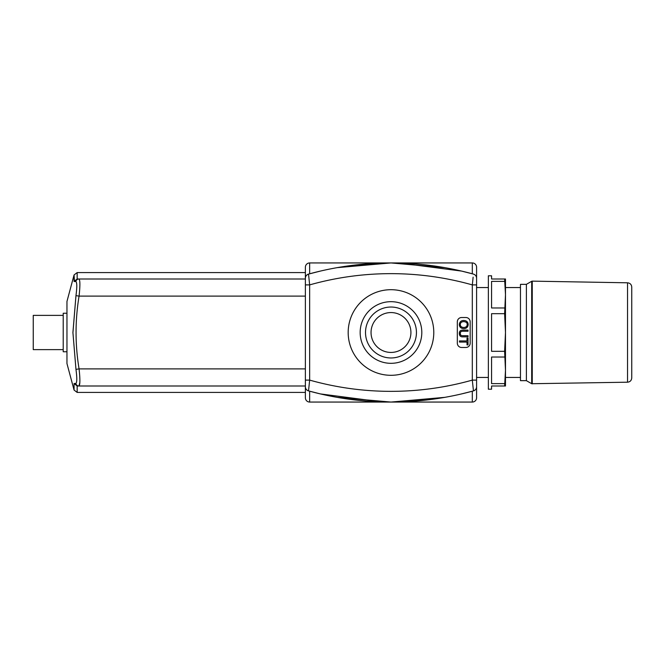 <?xml version="1.0" encoding="UTF-8"?>
<svg xmlns="http://www.w3.org/2000/svg" width="665" height="665" viewBox="0 0 665 665"><rect width="100%" height="100%" fill="white"/><g stroke="black" fill="none" stroke-linecap="round" stroke-linejoin="round"><path stroke-width="1" d="M526.381 284.346L520.462 284.346L520.462 380.654L526.381 380.654L531.701 383.722L531.701 281.278L526.381 284.346L526.381 380.654M627.544 382.2L627.544 282.8C630.104 283.091 631.509 284.512 631.75 287.081L631.75 377.92C631.509 380.488 630.104 381.91 627.544 382.2L531.701 383.722M66.957 351.76L63.217 351.76L63.217 313.24L66.957 313.24M63.217 349.624L33.25 349.624L33.25 315.376L63.217 315.376M77.256 386.008L74.064 383.53L74.064 390.047L74.064 383.53L77.165 385.999L78.944 386.008C80.157 384.985 80.199 379.274 79.069 368.884C75.062 344.645 75.062 320.389 79.069 296.116C80.199 285.742 80.157 280.031 78.944 278.992L77.256 278.992M76.749 380.48L76.791 379.25M79.858 382.425L78.944 386.008A3.209 3.167 90 0 1 75.843 383.456L74.064 383.53M72.917 332.949L75.968 295.642L79.069 296.116L305.376 296.116M76.783 286.914L76.791 285.75M74.405 280.655L74.064 274.953L74.064 281.47L75.843 281.544A3.209 3.167 -90 0 1 78.944 278.992L305.376 278.992M79.858 282.575L79.891 284.063M74.064 281.47L77.165 279.001L77.165 272.575L74.064 274.953L66.957 301.469L66.957 363.531L74.064 390.047L77.165 392.425L77.165 385.999M75.843 281.544C77.057 282.442 77.098 287.139 75.968 295.642L72.917 332.5L75.968 369.358L79.069 368.884L305.376 368.884M75.968 369.358C77.098 377.878 77.057 382.575 75.843 383.456M305.376 386.008L78.944 386.008M473.123 277.164L472.308 284.894L472.308 380.106L473.447 390.895L472.308 391.211L472.308 402.059A4.281 4.281 0 0 0 476.589 397.778A4.281 4.281 0 0 1 472.308 402.059A4.281 4.281 0 0 0 476.589 397.778A4.281 4.281 0 0 1 472.308 402.059L309.657 402.059L309.657 391.211L320.355 393.913L308.518 390.895A310.322 310.322 0 0 0 473.447 390.895A4.281 4.281 0 0 0 476.589 386.772L476.589 278.228C476.514 276.208 475.467 274.836 473.447 274.105A4.281 4.281 0 0 1 476.589 278.228L476.589 267.222A4.281 4.281 0 0 0 472.308 262.941L390.978 262.941L337.097 267.654L381.818 263.082M308.602 390.92L308.518 390.895A4.281 4.281 0 0 1 305.376 386.772C305.451 388.792 306.499 390.164 308.518 390.895L309.657 380.106L305.376 380.106L305.376 397.778A4.281 4.281 0 0 0 309.657 402.059A4.281 4.281 0 0 1 305.376 397.778A4.281 4.281 0 0 0 309.657 402.059M337.097 397.346L390.978 402.059L444.86 397.346L400.147 401.918M381.818 401.918L320.355 393.913M400.147 263.082L461.61 271.087A310.322 310.322 0 0 0 308.518 274.105L320.355 271.087L309.657 273.789L309.657 262.941A4.281 4.281 0 0 0 305.376 267.222A4.281 4.281 0 0 1 309.657 262.941A4.281 4.281 0 0 0 305.376 267.222L305.376 380.106M476.589 397.778L476.589 386.772A4.281 4.281 0 0 1 474.835 390.222A4.281 4.281 0 0 0 476.589 386.772L476.589 380.106L472.308 380.106A299.624 299.624 0 0 1 309.657 380.106L309.657 284.894L308.518 274.105A4.281 4.281 0 0 0 305.376 278.228C305.451 276.208 306.499 274.836 308.518 274.105M444.86 267.654L390.978 262.941L309.657 262.941A4.281 4.281 0 0 0 305.376 267.222M305.376 284.894L309.657 284.894A299.624 299.624 0 0 1 472.308 284.894L476.589 284.894M476.589 386.772C476.514 388.792 475.467 390.164 473.447 390.895M473.364 274.08L461.61 271.087L472.308 273.789L472.308 262.941A4.281 4.281 0 0 1 476.589 267.222A4.281 4.281 0 0 0 472.308 262.941M474.835 274.778A4.281 4.281 0 0 1 476.589 278.228A4.281 4.281 0 0 0 473.447 274.105A310.322 310.322 0 0 0 461.61 271.087M472.308 391.211L461.61 393.913L472.308 391.211M307.122 274.778A4.281 4.281 0 0 0 305.376 278.228A4.281 4.281 0 0 1 307.122 274.778M307.122 390.222A4.281 4.281 0 0 1 305.376 386.772A4.281 4.281 0 0 0 308.518 390.895M365.509 332.5A25.47 25.47 0 0 0 403.713 354.553A25.47 25.47 0 0 0 403.713 310.447A25.47 25.47 0 0 0 365.509 332.5M360.164 332.5A30.814 30.814 0 0 1 406.39 305.809A30.814 30.814 0 0 1 406.39 359.191A30.814 30.814 0 0 1 360.164 332.5M348.177 332.5A42.801 42.801 0 0 0 412.383 369.565A42.801 42.801 0 0 0 412.383 295.435A42.801 42.801 0 0 0 348.177 332.5M371.045 332.5A19.933 19.933 0 0 1 400.945 315.235A19.933 19.933 0 0 1 400.945 349.765A19.933 19.933 0 0 1 371.045 332.5M467.013 340.921L467.013 338.094L468.027 338.094L468.027 344.886L467.013 344.886L467.013 342.051L459.465 342.051L459.465 340.921L467.013 340.921M468.027 336.856L463.081 336.856C460.645 337.022 459.39 335.908 459.315 333.506C459.274 331.145 460.529 330.015 463.081 330.114L468.027 330.114L468.027 331.253L463.081 331.253C461.153 331.195 460.246 331.918 460.346 333.406C460.188 335.01 461.103 335.775 463.081 335.717L468.027 335.717L468.027 336.856M463.621 321.619C466.099 321.802 467.296 322.783 467.204 324.562C467.096 326.415 465.941 327.388 463.746 327.479C461.485 327.355 460.338 326.374 460.288 324.545C460.371 322.733 461.477 321.76 463.621 321.619M468.177 324.553C467.985 327.147 466.506 328.51 463.729 328.643C460.912 328.444 459.44 327.08 459.315 324.553C459.59 321.926 461.028 320.563 463.63 320.455C466.572 320.613 468.085 321.985 468.177 324.553M470.163 343.198A4.281 4.281 0 0 1 465.882 347.479L461.61 347.479A4.281 4.281 0 0 1 457.329 343.198L457.329 321.802A4.281 4.281 0 0 1 461.61 317.521L465.882 317.521A4.281 4.281 0 0 1 470.163 321.802L470.163 343.198M504.619 351.311L505.483 332.5L505.483 370.33L504.619 351.311L491.568 351.311L491.568 313.689L504.619 313.689L505.483 294.67L505.483 332.5L504.619 313.689M504.619 278.992L505.483 278.992L505.483 294.67L504.619 278.992L491.568 278.992L491.568 275.784L488.359 275.784L488.359 389.216L491.568 389.216L491.568 386.008L504.619 386.008L505.483 370.33L505.483 386.008L504.619 386.008M504.619 383.63L491.568 383.63L491.568 357.03L504.619 357.03M504.619 307.97L491.568 307.97L491.568 281.37L504.619 281.37M505.483 300.439L505.483 332.5M505.483 370.33L505.483 377.845M627.544 282.8L532.249 281.137L532.249 383.863M476.589 377.446L488.359 377.446M505.483 377.446L520.462 377.446M476.589 287.554L488.359 287.554M505.483 287.554L520.462 287.554M532.249 281.137L531.701 281.278M305.376 392.425L77.165 392.425M305.376 272.575L77.165 272.575"/></g></svg>
